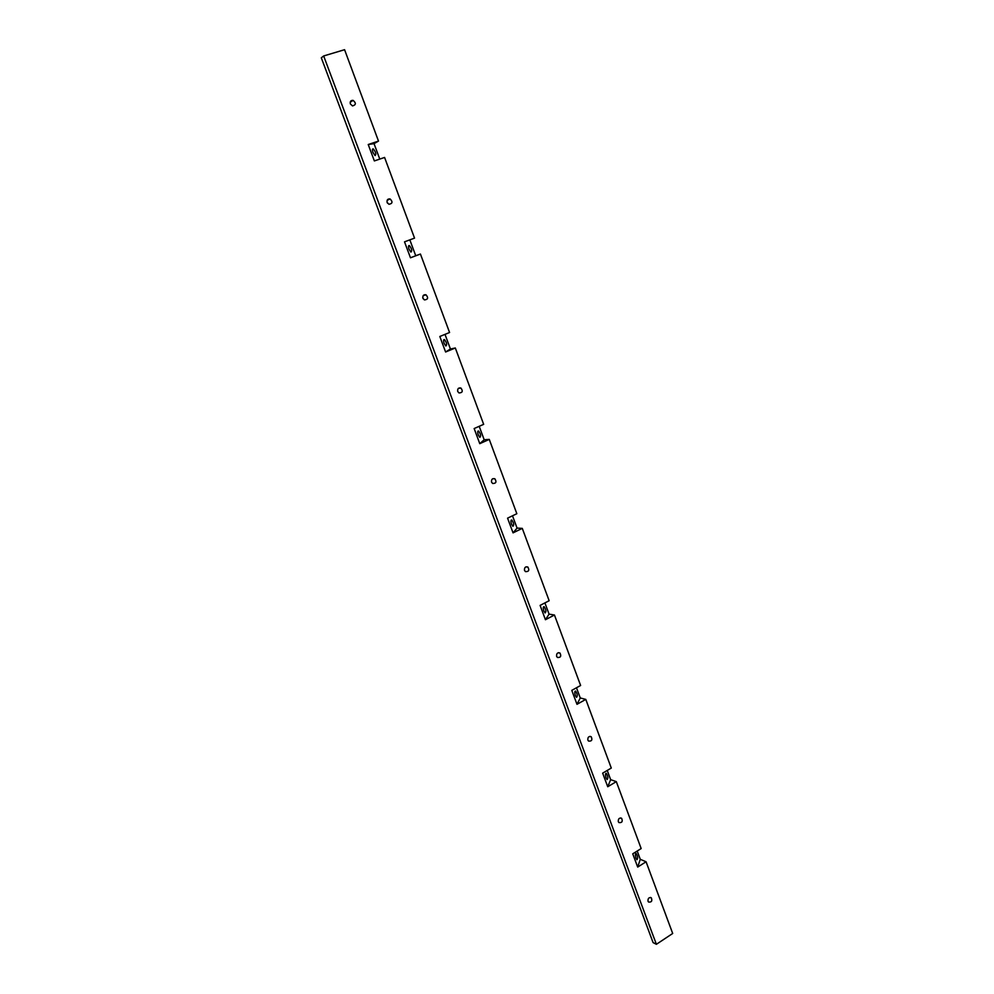 <?xml version="1.0" encoding="UTF-8"?>
<svg xmlns="http://www.w3.org/2000/svg" width="994" height="994" viewBox="0 0 994 994"><rect width="100%" height="100%" fill="white"/><g stroke="black" fill="none" stroke-linecap="round" stroke-linejoin="round"><path stroke-width="1.49" d="M409.863 239.952L415.74 255.744L420.437 254.042L410.472 257.794L404.521 241.84L414.535 238.125L384.579 157.45L374.353 160.929L368.227 144.515L374.03 143.658L378.503 141.086L344.57 49.7L323.659 55.962L656.388 944.3L653.095 942.598L321.31 57.814L323.659 55.962M374.03 143.658L379.77 159.077M444.989 334.369L450.431 348.993L455.314 347.987L445.598 352L439.82 336.481L449.574 332.505L420.437 254.042M479.195 426.314L484.19 439.746L489.259 439.398L479.779 443.659L474.15 428.551L483.668 424.339L455.314 347.987M512.494 515.799L517.066 528.1L522.285 528.373L513.053 532.859L507.574 518.16L516.843 513.712L489.259 439.398M544.911 602.923L549.073 614.143L554.453 615.013L545.445 619.722L540.102 605.396L549.148 600.724L522.285 528.373M576.47 687.773L580.26 697.962L585.789 699.403L576.992 704.311L571.786 690.37L580.62 685.487L554.453 615.013M607.235 770.449L610.664 779.656L616.317 781.632L607.732 786.739L602.662 773.146L611.285 768.064L585.789 699.403M656.388 944.3L672.689 933.478L646.075 861.773L637.688 867.066L632.743 853.821L641.167 848.553L616.317 781.632M646.075 861.773L640.285 859.301L637.216 851.026M404.521 241.84L414.535 238.125M368.227 144.515L378.503 141.086M387.151 202.465C386.728 199.881 387.71 198.713 390.083 198.949C392.928 201.844 392.555 203.621 388.94 204.279L387.151 202.465M457.712 391.462C457.377 388.704 458.445 387.573 460.918 388.045C463.154 391.151 462.521 392.779 458.992 392.941L457.712 391.462M524.509 570.407C524.26 567.562 525.379 566.431 527.839 567.04C529.603 570.221 528.808 571.749 525.453 571.612L524.509 570.407M587.852 740.083C587.678 737.188 588.796 736.069 591.206 736.74C592.61 739.921 591.728 741.375 588.572 741.077L587.852 740.083M648.001 901.198C647.877 898.265 648.983 897.16 651.318 897.843C652.449 900.999 651.53 902.39 648.56 902.03L648.001 901.198M618.305 821.665C618.156 818.758 619.274 817.64 621.648 818.323C622.903 821.491 622.008 822.908 618.951 822.572L618.305 821.665M556.603 656.363C556.391 653.48 557.497 652.362 559.945 653.008C561.523 656.202 560.678 657.68 557.423 657.456L556.603 656.363M491.558 482.14C491.272 479.332 492.365 478.201 494.838 478.76C496.826 481.916 496.105 483.482 492.651 483.482L491.558 482.14M422.922 298.262C422.549 295.591 423.581 294.435 426.016 294.808C428.538 297.84 428.016 299.529 424.426 299.915L422.922 298.262M350.36 103.923C349.9 101.463 350.807 100.282 353.081 100.369C356.262 103.065 356.076 104.917 352.497 105.923L350.36 103.923M423.121 298.709L422.736 297.454M387.561 203.223L387.014 201.993M635.986 858.195C635.141 855.188 635.178 853.597 636.123 853.424C637.8 856.294 638.086 858.394 636.955 859.723L635.986 858.195M637.688 867.066L640.285 859.301M606.054 777.892C605.222 774.935 605.271 773.394 606.241 773.282C608.005 776.177 608.303 778.265 607.123 779.557L606.054 777.892M607.732 786.739L610.664 779.656M575.352 695.514C574.52 692.594 574.594 691.116 575.576 691.054C577.439 693.974 577.75 696.061 576.52 697.328L575.352 695.514M576.992 704.311L580.26 697.962M543.842 610.962C543.01 608.092 543.097 606.663 544.103 606.663C546.054 609.608 546.402 611.695 545.122 612.938L543.842 610.962M545.445 619.722L549.073 614.143M511.5 524.149C510.667 521.341 510.754 519.961 511.786 520.011C513.836 522.993 514.209 525.093 512.904 526.311L511.5 524.149M513.053 532.859L517.066 528.1M478.276 434.987C477.443 432.241 477.542 430.911 478.574 431.011C480.748 434.03 481.158 436.155 479.829 437.36L478.276 434.987M479.779 443.659L484.19 439.746M444.132 343.39C443.312 340.706 443.423 339.426 444.455 339.563C446.741 342.644 447.213 344.781 445.859 345.999L444.132 343.39M445.598 352L450.431 348.993M409.043 249.245C408.236 246.624 408.335 245.394 409.379 245.555C411.789 248.699 412.311 250.886 410.944 252.103L409.043 249.245M410.472 257.794L415.74 255.744M372.974 152.455C372.166 149.895 372.278 148.715 373.297 148.901C375.844 152.119 376.44 154.343 375.073 155.598L372.974 152.455M651.318 897.843L650.498 897.458M621.648 818.323L620.641 817.938M591.206 736.74L589.951 736.368M559.945 653.008L558.404 652.685M527.839 567.04L525.963 566.853M494.838 478.76L492.602 478.785M460.918 388.045L458.333 388.418M426.016 294.808L423.171 295.653M390.083 198.949L387.138 200.341M353.081 100.369L350.199 102.295M511.786 520.011L511.127 520.197M478.574 431.011L477.878 431.234M444.455 339.563L443.722 339.811M409.379 245.555L408.609 245.841M373.297 148.901L372.526 149.212"/></g></svg>
